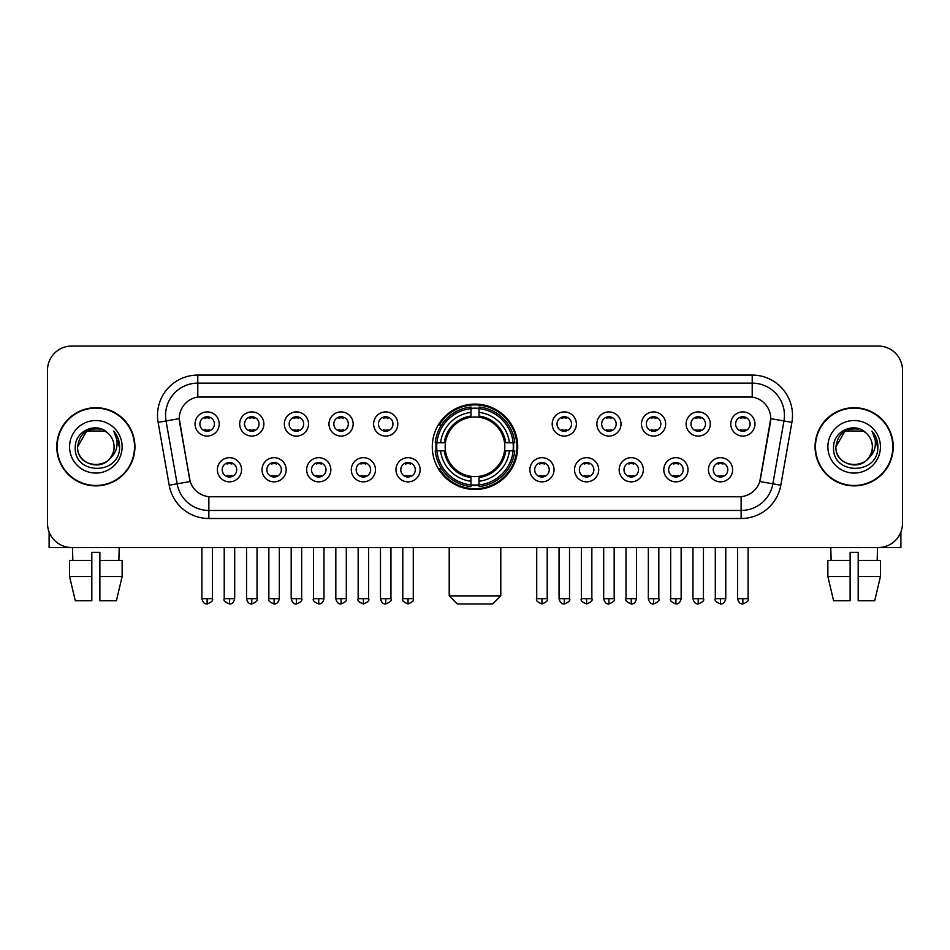 <?xml version="1.0" encoding="UTF-8"?>
<svg xmlns="http://www.w3.org/2000/svg" width="950" height="950" viewBox="0 0 950 950"><rect width="100%" height="100%" fill="white"/><g stroke="black" fill="none" stroke-linecap="round" stroke-linejoin="round"><path stroke-width="1.43" d="M432.286 446.797A42.714 42.714 0 0 0 475 489.499A42.714 42.714 0 0 0 517.714 446.797A42.714 42.714 0 0 0 475 404.082A42.714 42.714 0 0 0 432.286 446.797M286.188 469.763A12.089 12.089 0 0 1 274.099 481.852A12.089 12.089 0 0 1 262.01 469.763A12.089 12.089 0 0 1 274.099 457.674A12.089 12.089 0 0 1 286.188 469.763M266.855 469.763A7.256 7.256 0 0 0 274.099 477.019A7.256 7.256 0 0 0 281.354 469.763A7.256 7.256 0 0 0 274.099 462.508A7.256 7.256 0 0 0 266.855 469.763M330.838 469.763A12.089 12.089 0 0 1 318.749 481.852A12.089 12.089 0 0 1 306.66 469.763A12.089 12.089 0 0 1 318.749 457.674A12.089 12.089 0 0 1 330.838 469.763M311.493 469.763A7.256 7.256 0 0 0 318.749 477.019A7.256 7.256 0 0 0 326.004 469.763A7.256 7.256 0 0 0 318.749 462.508A7.256 7.256 0 0 0 311.493 469.763M375.476 469.763A12.089 12.089 0 0 1 363.387 481.852A12.089 12.089 0 0 1 351.298 469.763A12.089 12.089 0 0 1 363.387 457.674A12.089 12.089 0 0 1 375.476 469.763M356.143 469.763A7.256 7.256 0 0 0 363.387 477.019A7.256 7.256 0 0 0 370.642 469.763A7.256 7.256 0 0 0 363.387 462.508A7.256 7.256 0 0 0 356.143 469.763M420.126 469.763A12.089 12.089 0 0 1 408.037 481.852A12.089 12.089 0 0 1 395.948 469.763A12.089 12.089 0 0 1 408.037 457.674A12.089 12.089 0 0 1 420.126 469.763M400.781 469.763A7.256 7.256 0 0 0 408.037 477.019A7.256 7.256 0 0 0 415.293 469.763A7.256 7.256 0 0 0 408.037 462.508A7.256 7.256 0 0 0 400.781 469.763M554.052 469.763A12.089 12.089 0 0 1 541.963 481.852A12.089 12.089 0 0 1 529.874 469.763A12.089 12.089 0 0 1 541.963 457.674A12.089 12.089 0 0 1 554.052 469.763M534.707 469.763A7.256 7.256 0 0 0 541.963 477.019A7.256 7.256 0 0 0 549.219 469.763A7.256 7.256 0 0 0 541.963 462.508A7.256 7.256 0 0 0 534.707 469.763M598.702 469.763A12.089 12.089 0 0 1 586.613 481.852A12.089 12.089 0 0 1 574.524 469.763A12.089 12.089 0 0 1 586.613 457.674A12.089 12.089 0 0 1 598.702 469.763M579.357 469.763A7.256 7.256 0 0 0 586.613 477.019A7.256 7.256 0 0 0 593.857 469.763A7.256 7.256 0 0 0 586.613 462.508A7.256 7.256 0 0 0 579.357 469.763M643.34 469.763A12.089 12.089 0 0 1 631.251 481.852A12.089 12.089 0 0 1 619.163 469.763A12.089 12.089 0 0 1 631.251 457.674A12.089 12.089 0 0 1 643.34 469.763M623.996 469.763A7.256 7.256 0 0 0 631.251 477.019A7.256 7.256 0 0 0 638.507 469.763A7.256 7.256 0 0 0 631.251 462.508A7.256 7.256 0 0 0 623.996 469.763M687.99 469.763A12.089 12.089 0 0 1 675.901 481.852A12.089 12.089 0 0 1 663.812 469.763A12.089 12.089 0 0 1 675.901 457.674A12.089 12.089 0 0 1 687.99 469.763M668.646 469.763A7.256 7.256 0 0 0 675.901 477.019A7.256 7.256 0 0 0 683.145 469.763A7.256 7.256 0 0 0 675.901 462.508A7.256 7.256 0 0 0 668.646 469.763M732.628 469.763A12.089 12.089 0 0 1 720.539 481.852A12.089 12.089 0 0 1 708.451 469.763A12.089 12.089 0 0 1 720.539 457.674A12.089 12.089 0 0 1 732.628 469.763M713.284 469.763A7.256 7.256 0 0 0 720.539 477.019A7.256 7.256 0 0 0 727.795 469.763A7.256 7.256 0 0 0 720.539 462.508A7.256 7.256 0 0 0 713.284 469.763M241.549 469.763A12.089 12.089 0 0 1 229.461 481.852A12.089 12.089 0 0 1 217.372 469.763A12.089 12.089 0 0 1 229.461 457.674A12.089 12.089 0 0 1 241.549 469.763M222.205 469.763A7.256 7.256 0 0 0 229.461 477.019A7.256 7.256 0 0 0 236.716 469.763A7.256 7.256 0 0 0 229.461 462.508A7.256 7.256 0 0 0 222.205 469.763M263.874 423.985A12.089 12.089 0 0 1 251.786 436.074A12.089 12.089 0 0 1 239.697 423.985A12.089 12.089 0 0 1 251.786 411.908A12.089 12.089 0 0 1 263.874 423.985M244.53 423.985A7.256 7.256 0 0 0 251.786 431.241A7.256 7.256 0 0 0 259.029 423.985A7.256 7.256 0 0 0 251.786 416.741A7.256 7.256 0 0 0 244.53 423.985M308.512 423.985A12.089 12.089 0 0 1 296.424 436.074A12.089 12.089 0 0 1 284.335 423.985A12.089 12.089 0 0 1 296.424 411.908A12.089 12.089 0 0 1 308.512 423.985M289.168 423.985A7.256 7.256 0 0 0 296.424 431.241A7.256 7.256 0 0 0 303.679 423.985A7.256 7.256 0 0 0 296.424 416.741A7.256 7.256 0 0 0 289.168 423.985M353.151 423.985A12.089 12.089 0 0 1 341.074 436.074A12.089 12.089 0 0 1 328.985 423.985A12.089 12.089 0 0 1 341.074 411.908A12.089 12.089 0 0 1 353.151 423.985M333.818 423.985A7.256 7.256 0 0 0 341.074 431.241A7.256 7.256 0 0 0 348.317 423.985A7.256 7.256 0 0 0 341.074 416.741A7.256 7.256 0 0 0 333.818 423.985M397.801 423.985A12.089 12.089 0 0 1 385.712 436.074A12.089 12.089 0 0 1 373.623 423.985A12.089 12.089 0 0 1 385.712 411.908A12.089 12.089 0 0 1 397.801 423.985M378.456 423.985A7.256 7.256 0 0 0 385.712 431.241A7.256 7.256 0 0 0 392.968 423.985A7.256 7.256 0 0 0 385.712 416.741A7.256 7.256 0 0 0 378.456 423.985M576.377 423.985A12.089 12.089 0 0 1 564.288 436.074A12.089 12.089 0 0 1 552.199 423.985A12.089 12.089 0 0 1 564.288 411.908A12.089 12.089 0 0 1 576.377 423.985M557.033 423.985A7.256 7.256 0 0 0 564.288 431.241A7.256 7.256 0 0 0 571.544 423.985A7.256 7.256 0 0 0 564.288 416.741A7.256 7.256 0 0 0 557.033 423.985M621.015 423.985A12.089 12.089 0 0 1 608.926 436.074A12.089 12.089 0 0 1 596.849 423.985A12.089 12.089 0 0 1 608.926 411.908A12.089 12.089 0 0 1 621.015 423.985M601.683 423.985A7.256 7.256 0 0 0 608.926 431.241A7.256 7.256 0 0 0 616.182 423.985A7.256 7.256 0 0 0 608.926 416.741A7.256 7.256 0 0 0 601.683 423.985M665.665 423.985A12.089 12.089 0 0 1 653.576 436.074A12.089 12.089 0 0 1 641.488 423.985A12.089 12.089 0 0 1 653.576 411.908A12.089 12.089 0 0 1 665.665 423.985M646.321 423.985A7.256 7.256 0 0 0 653.576 431.241A7.256 7.256 0 0 0 660.832 423.985A7.256 7.256 0 0 0 653.576 416.741A7.256 7.256 0 0 0 646.321 423.985M710.303 423.985A12.089 12.089 0 0 1 698.214 436.074A12.089 12.089 0 0 1 686.126 423.985A12.089 12.089 0 0 1 698.214 411.908A12.089 12.089 0 0 1 710.303 423.985M690.971 423.985A7.256 7.256 0 0 0 698.214 431.241A7.256 7.256 0 0 0 705.47 423.985A7.256 7.256 0 0 0 698.214 416.741A7.256 7.256 0 0 0 690.971 423.985M754.953 423.985A12.089 12.089 0 0 1 742.864 436.074A12.089 12.089 0 0 1 730.776 423.985A12.089 12.089 0 0 1 742.864 411.908A12.089 12.089 0 0 1 754.953 423.985M735.609 423.985A7.256 7.256 0 0 0 742.864 431.241A7.256 7.256 0 0 0 750.12 423.985A7.256 7.256 0 0 0 742.864 416.741A7.256 7.256 0 0 0 735.609 423.985M219.224 423.985A12.089 12.089 0 0 1 207.136 436.074A12.089 12.089 0 0 1 195.047 423.985A12.089 12.089 0 0 1 207.136 411.908A12.089 12.089 0 0 1 219.224 423.985M199.88 423.985A7.256 7.256 0 0 0 207.136 431.241A7.256 7.256 0 0 0 214.391 423.985A7.256 7.256 0 0 0 207.136 416.741A7.256 7.256 0 0 0 199.88 423.985M169.195 485.224L158.116 422.37A40.292 40.292 0 0 1 197.79 375.072L752.21 375.072A40.292 40.292 0 0 1 791.884 422.37L780.805 485.224A40.292 40.292 0 0 1 741.131 518.51L208.869 518.51A40.292 40.292 0 0 1 169.195 485.224L190.202 481.519L179.586 422.37A21.755 21.755 0 0 1 201.008 396.839L748.992 396.839A21.755 21.755 0 0 1 770.414 422.37L760.463 478.776A21.755 21.755 0 0 1 739.041 496.755L210.959 496.755A21.755 21.755 0 0 1 189.537 478.776L179.253 418.641L166.048 420.969A32.229 32.229 0 0 1 197.79 383.135L752.21 383.135A32.229 32.229 0 0 1 783.952 420.969L772.873 483.823A32.229 32.229 0 0 1 741.131 510.459L208.869 510.459A32.229 32.229 0 0 1 177.127 483.823L166.048 420.969A32.229 32.229 0 0 1 165.561 415.364M436.121 450.822A39.081 39.081 0 0 1 436.121 442.771M56.762 446.797A39.081 39.081 0 0 0 95.855 485.878A39.081 39.081 0 0 0 134.936 446.797A39.081 39.081 0 0 0 95.855 407.716A39.081 39.081 0 0 0 56.762 446.797M815.064 446.797A39.081 39.081 0 0 0 854.145 485.878A39.081 39.081 0 0 0 893.238 446.797A39.081 39.081 0 0 0 854.145 407.716A39.081 39.081 0 0 0 815.064 446.797M197.79 375.072L197.79 397.076L752.21 397.076L752.21 375.072M179.253 418.594L179.491 415.364M739.041 496.755L210.959 496.755M791.884 422.37L770.747 418.641L759.798 481.519L780.805 485.224M760.463 478.776L760.332 479.465M189.667 479.465L189.537 478.776M902.5 370.239A24.177 24.177 0 0 0 878.322 346.061L71.677 346.061A24.177 24.177 0 0 0 47.5 370.239L47.5 523.355A24.177 24.177 0 0 0 71.677 547.521L878.322 547.521A24.177 24.177 0 0 0 902.5 523.355L902.5 370.239L902.5 523.355M47.5 370.239L47.5 523.355M878.322 346.061L71.677 346.061M71.677 547.521L878.322 547.521M134.532 446.797A38.677 38.677 0 0 0 95.855 408.12A38.677 38.677 0 0 0 57.166 446.797A38.677 38.677 0 0 0 95.855 485.474A38.677 38.677 0 0 0 134.532 446.797M107.778 433.034A18.216 18.216 0 0 1 114.059 446.797C115.176 470.286 76.522 470.286 77.639 446.797L86.747 431.027L104.951 431.027L107.778 433.034C96.603 421.325 75.086 430.968 75.287 446.797C73.245 474.905 118.821 475.641 119.558 448.162L119.605 446.797C119.534 440.824 117.551 435.575 113.644 431.062C116.612 435.931 117.657 441.18 116.779 446.797C115.924 451.571 113.608 455.478 109.808 458.494A18.216 18.216 0 0 0 114.059 446.797C115.176 470.286 76.522 470.286 77.639 446.797C79.408 433.711 86.913 427.809 100.154 429.103M109.808 458.494C100.142 471.568 76.689 463.208 77.639 446.797M69.576 446.797A26.268 26.268 0 0 0 95.855 473.064A26.268 26.268 0 0 0 122.123 446.797A26.268 26.268 0 0 0 95.855 420.529A26.268 26.268 0 0 0 69.576 446.797M113.822 431.264L119.593 447.486M49.115 532.036L49.115 547.521L142.595 547.521M69.564 560.417L69.564 576.531L75.287 600.709L69.564 576.531L69.564 560.417L91.817 560.417L91.817 552.366L99.881 552.366L99.881 560.417L122.134 560.417L122.134 576.531L116.411 600.709L122.134 576.531L99.881 576.531L99.881 560.417L99.881 600.709L116.411 600.709M119.225 547.521L118.869 560.417M91.817 560.417L91.817 600.709L75.287 600.709M69.564 576.531L91.817 576.531M72.485 547.521L72.829 560.417M892.834 446.797A38.677 38.677 0 0 0 854.145 408.12A38.677 38.677 0 0 0 815.468 446.797A38.677 38.677 0 0 0 854.145 485.474A38.677 38.677 0 0 0 892.834 446.797M866.079 433.034A18.216 18.216 0 0 1 872.361 446.797C873.477 470.286 834.824 470.286 835.941 446.797L845.049 431.027L863.253 431.027L866.079 433.034C854.905 421.325 833.387 430.968 833.589 446.797C831.535 474.905 877.123 475.641 877.859 448.162L877.895 446.797C877.836 440.824 875.841 435.575 871.934 431.062C874.914 435.931 875.959 441.18 875.081 446.797C874.226 451.571 871.898 455.478 868.11 458.494A18.216 18.216 0 0 0 872.361 446.797C873.477 470.286 834.824 470.286 835.941 446.797C837.71 433.711 845.215 427.809 858.456 429.103M868.11 458.494C858.432 471.568 834.991 463.208 835.941 446.797M827.877 446.797A26.268 26.268 0 0 0 854.145 473.064A26.268 26.268 0 0 0 880.424 446.797A26.268 26.268 0 0 0 854.145 420.529A26.268 26.268 0 0 0 827.877 446.797M872.112 431.264L877.895 447.486M492.729 603.939L457.271 603.939L449.207 595.876L500.793 595.876L492.729 603.939M504.545 450.822A29.818 29.818 0 0 0 479.026 417.252L479.026 417.252A29.818 29.818 0 0 0 445.455 450.822A29.818 29.818 0 0 0 504.545 450.822L505.733 450.822L504.545 450.822A29.818 29.818 0 0 1 479.026 476.342L479.026 481.211A34.651 34.651 0 0 0 509.414 450.822L514.769 450.822A39.971 39.971 0 0 1 479.026 486.566L479.026 484.939A38.356 38.356 0 0 0 513.143 450.822M436.941 450.822A38.273 38.273 0 0 1 436.941 442.771M479.026 408.726A38.273 38.273 0 0 0 470.974 408.726M513.059 442.771A38.273 38.273 0 0 1 513.059 450.822M514.769 442.771A39.971 39.971 0 0 0 479.026 407.027L479.026 408.654A38.356 38.356 0 0 1 513.143 442.771L514.769 442.771M435.231 450.822A39.971 39.971 0 0 0 470.974 486.566L470.974 484.939A38.356 38.356 0 0 1 436.858 450.822L435.231 450.822M513.143 442.771L509.414 442.771A34.651 34.651 0 0 0 479.026 412.383L479.026 408.654M479.026 484.939L479.026 481.211M436.858 450.822L440.586 450.822A34.651 34.651 0 0 0 470.974 481.211L470.974 484.939M479.026 412.383L479.026 416.064A30.994 30.994 0 0 1 505.733 442.771L509.414 442.771M509.414 450.822L505.733 450.822A30.994 30.994 0 0 1 479.026 477.529M470.974 481.211L470.974 476.342A29.818 29.818 0 0 1 445.455 450.822L440.586 450.822M504.545 442.771L505.733 442.771M479.026 484.856A38.273 38.273 0 0 1 470.974 484.856M470.974 407.027A39.971 39.971 0 0 0 435.231 442.771L436.858 442.771A38.356 38.356 0 0 1 470.974 408.654L470.974 407.027M470.974 408.654L470.974 412.383A34.651 34.651 0 0 0 440.586 442.771L436.858 442.771M470.974 417.204L470.974 412.383M440.586 442.771L444.267 442.771A30.994 30.994 0 0 1 470.974 416.064M470.974 476.342L470.974 477.529A30.994 30.994 0 0 1 444.267 450.822M441.477 425.042L439.185 425.042A41.907 41.907 0 0 1 516.907 446.797A41.907 41.907 0 0 1 439.185 468.552L441.477 468.552M204.725 430.825L204.725 429.685A6.187 6.187 0 0 0 209.558 429.685L209.558 430.825M209.558 417.157L209.558 418.297A6.187 6.187 0 0 0 204.725 418.297L204.725 417.157M249.363 430.825L249.363 429.685A6.187 6.187 0 0 0 254.196 429.685L254.196 430.825M254.196 417.157L254.196 418.297A6.187 6.187 0 0 0 249.363 418.297L249.363 417.157M294.013 430.825L294.013 429.685A6.187 6.187 0 0 0 298.846 429.685L298.846 430.825M298.846 417.157L298.846 418.297A6.187 6.187 0 0 0 294.013 418.297L294.013 417.157M338.651 430.825L338.651 429.685A6.187 6.187 0 0 0 343.484 429.685L343.484 430.825M343.484 417.157L343.484 418.297A6.187 6.187 0 0 0 338.651 418.297L338.651 417.157M383.289 430.825L383.289 429.685A6.187 6.187 0 0 0 388.134 429.685L388.134 430.825M388.134 417.157L388.134 418.297A6.187 6.187 0 0 0 383.289 418.297L383.289 417.157M561.866 430.825L561.866 429.685A6.187 6.187 0 0 0 566.711 429.685L566.711 430.825M566.711 417.157L566.711 418.297A6.187 6.187 0 0 0 561.866 418.297L561.866 417.157M606.516 430.825L606.516 429.685A6.187 6.187 0 0 0 611.349 429.685L611.349 430.825M611.349 417.157L611.349 418.297A6.187 6.187 0 0 0 606.516 418.297L606.516 417.157M651.154 430.825L651.154 429.685A6.187 6.187 0 0 0 655.987 429.685L655.987 430.825M655.987 417.157L655.987 418.297A6.187 6.187 0 0 0 651.154 418.297L651.154 417.157M695.804 430.825L695.804 429.685A6.187 6.187 0 0 0 700.637 429.685L700.637 430.825M700.637 417.157L700.637 418.297A6.187 6.187 0 0 0 695.804 418.297L695.804 417.157M740.442 430.825L740.442 429.685A6.187 6.187 0 0 0 745.275 429.685L745.275 430.825M745.275 417.157L745.275 418.297A6.187 6.187 0 0 0 740.442 418.297L740.442 417.157M227.038 476.603L227.038 475.451A6.187 6.187 0 0 0 231.871 475.451L231.871 476.603M231.871 462.923L231.871 464.075A6.187 6.187 0 0 0 227.038 464.075L227.038 462.923M271.688 476.603L271.688 475.451A6.187 6.187 0 0 0 276.521 475.451L276.521 476.603M276.521 462.923L276.521 464.075A6.187 6.187 0 0 0 271.688 464.075L271.688 462.923M316.326 476.603L316.326 475.451A6.187 6.187 0 0 0 321.159 475.451L321.159 476.603M321.159 462.923L321.159 464.075A6.187 6.187 0 0 0 316.326 464.075L316.326 462.923M360.976 476.603L360.976 475.451A6.187 6.187 0 0 0 365.809 475.451L365.809 476.603M365.809 462.923L365.809 464.075A6.187 6.187 0 0 0 360.976 464.075L360.976 462.923M405.614 476.603L405.614 475.451A6.187 6.187 0 0 0 410.447 475.451L410.447 476.603M410.447 462.923L410.447 464.075A6.187 6.187 0 0 0 405.614 464.075L405.614 462.923M539.553 476.603L539.553 475.451A6.187 6.187 0 0 0 544.386 475.451L544.386 476.603M544.386 462.923L544.386 464.075A6.187 6.187 0 0 0 539.553 464.075L539.553 462.923M584.191 476.603L584.191 475.451A6.187 6.187 0 0 0 589.024 475.451L589.024 476.603M589.024 462.923L589.024 464.075A6.187 6.187 0 0 0 584.191 464.075L584.191 462.923M628.841 476.603L628.841 475.451A6.187 6.187 0 0 0 633.674 475.451L633.674 476.603M633.674 462.923L633.674 464.075A6.187 6.187 0 0 0 628.841 464.075L628.841 462.923M673.479 476.603L673.479 475.451A6.187 6.187 0 0 0 678.312 475.451L678.312 476.603M678.312 462.923L678.312 464.075A6.187 6.187 0 0 0 673.479 464.075L673.479 462.923M718.129 476.603L718.129 475.451A6.187 6.187 0 0 0 722.962 475.451L722.962 476.603M722.962 462.923L722.962 464.075A6.187 6.187 0 0 0 718.129 464.075L718.129 462.923M900.885 532.036L900.885 547.521L807.405 547.521M850.119 560.417L850.119 576.531L827.866 576.531L833.589 600.709L827.866 576.531L827.866 560.417L850.119 560.417L850.119 552.366L858.182 552.366L858.182 560.417L880.436 560.417L880.436 576.531L874.712 600.709L880.436 576.531L858.182 576.531L858.182 560.417M877.515 547.521L877.171 560.417M850.119 576.531L850.119 600.709L833.589 600.709M874.712 600.709L858.182 600.709L858.182 576.531M830.775 547.521L831.131 560.417M741.131 496.66L741.131 518.51M208.869 518.51L208.869 496.66M158.116 422.37L166.048 420.969M470.974 485.224A38.641 38.641 0 0 0 479.026 485.224M513.428 450.822A38.641 38.641 0 0 0 513.428 442.771M479.026 408.369A38.641 38.641 0 0 0 470.974 408.369M207.136 598.702L201.899 598.702C202.813 602.431 204.559 604.176 207.136 603.939L207.136 598.702L212.373 598.702L212.373 547.521M251.786 598.702L246.549 598.702C247.463 602.431 249.209 604.176 251.786 603.939L251.786 598.702L257.022 598.702L257.022 547.521M296.424 598.702L291.187 598.702C292.101 602.431 293.847 604.176 296.424 603.939L296.424 598.702L301.661 598.702L301.661 547.521M341.074 598.702L335.825 598.702C336.739 602.431 338.497 604.176 341.074 603.939L341.074 598.702L346.311 598.702L346.311 547.521M385.712 598.702L380.475 598.702C381.389 602.431 383.135 604.176 385.712 603.939L385.712 598.702L390.949 598.702L390.949 547.521M564.288 598.702L559.051 598.702C559.966 602.431 561.711 604.176 564.288 603.939L564.288 598.702L569.525 598.702L569.525 547.521M608.926 598.702L603.689 598.702C604.604 602.431 606.349 604.176 608.926 603.939L608.926 598.702L614.175 598.702L614.175 547.521M653.576 598.702L648.339 598.702C649.254 602.431 650.999 604.176 653.576 603.939L653.576 598.702L658.813 598.702L658.813 547.521M698.214 598.702L692.977 598.702C693.892 602.431 695.637 604.176 698.214 603.939L698.214 598.702L703.451 598.702L703.451 547.521M742.864 598.702L737.627 598.702C738.542 602.431 740.288 604.176 742.864 603.939L742.864 598.702L748.101 598.702L748.101 547.521M229.461 598.702L224.224 598.702C223.155 600.376 224.901 602.122 229.461 603.939L229.461 598.702L234.697 598.702L234.697 547.521M274.099 598.702L268.862 598.702C267.805 600.376 269.551 602.122 274.099 603.939L274.099 598.702L279.336 598.702L279.336 547.521M318.749 598.702L313.512 598.702C312.443 600.376 314.189 602.122 318.749 603.939L318.749 598.702L323.986 598.702L323.986 547.521M363.387 598.702L358.15 598.702C357.093 600.376 358.839 602.122 363.387 603.939L363.387 598.702L368.624 598.702L368.624 547.521M408.037 598.702L402.8 598.702C401.731 600.376 403.477 602.122 408.037 603.939L408.037 598.702L413.274 598.702L413.274 547.521M541.963 598.702L536.726 598.702C535.669 600.376 537.415 602.122 541.963 603.939L541.963 598.702L547.2 598.702L547.2 547.521M586.613 598.702L581.376 598.702C580.308 600.376 582.053 602.122 586.613 603.939L586.613 598.702L591.85 598.702L591.85 547.521M631.251 598.702L626.014 598.702C624.957 600.376 626.703 602.122 631.251 603.939L631.251 598.702L636.488 598.702L636.488 547.521M675.901 598.702L670.664 598.702C669.596 600.376 671.341 602.122 675.901 603.939L675.901 598.702L681.138 598.702L681.138 547.521M720.539 598.702L715.303 598.702C714.246 600.376 715.991 602.122 720.539 603.939L720.539 598.702L725.776 598.702L725.776 547.521M500.793 547.521L500.793 595.876M449.207 547.521L449.207 595.876M201.899 598.702L201.899 547.521M212.373 598.702C213.441 600.376 211.696 602.122 207.136 603.939M246.549 598.702L246.549 547.521M257.022 598.702C258.079 600.376 256.334 602.122 251.786 603.939M291.187 598.702L291.187 547.521M301.661 598.702C302.729 600.376 300.984 602.122 296.424 603.939M335.825 598.702L335.825 547.521M346.311 598.702C347.367 600.376 345.622 602.122 341.074 603.939M380.475 598.702L380.475 547.521M390.949 598.702C392.017 600.376 390.272 602.122 385.712 603.939M559.051 598.702L559.051 547.521M569.525 598.702C570.594 600.376 568.848 602.122 564.288 603.939M603.689 598.702L603.689 547.521M614.175 598.702C615.232 600.376 613.486 602.122 608.926 603.939M648.339 598.702L648.339 547.521M658.813 598.702C659.87 600.376 658.124 602.122 653.576 603.939M692.977 598.702L692.977 547.521M703.451 598.702C704.52 600.376 702.774 602.122 698.214 603.939M737.627 598.702L737.627 547.521M748.101 598.702C749.158 600.376 747.413 602.122 742.864 603.939M224.224 598.702L224.224 547.521M234.697 598.702C233.783 602.431 232.037 604.176 229.461 603.939M268.862 598.702L268.862 547.521M279.336 598.702C278.421 602.431 276.676 604.176 274.099 603.939M313.512 598.702L313.512 547.521M323.986 598.702C323.071 602.431 321.326 604.176 318.749 603.939M358.15 598.702L358.15 547.521M368.624 598.702C369.692 600.376 367.947 602.122 363.387 603.939M402.8 598.702L402.8 547.521M413.274 598.702C414.331 600.376 412.585 602.122 408.037 603.939M536.726 598.702L536.726 547.521M547.2 598.702C548.269 600.376 546.523 602.122 541.963 603.939M581.376 598.702L581.376 547.521M591.85 598.702C592.907 600.376 591.161 602.122 586.613 603.939M626.014 598.702L626.014 547.521M636.488 598.702C635.574 602.431 633.828 604.176 631.251 603.939M670.664 598.702L670.664 547.521M681.138 598.702C680.224 602.431 678.478 604.176 675.901 603.939M715.303 598.702L715.303 547.521M725.776 598.702C724.862 602.431 723.116 604.176 720.539 603.939"/></g></svg>
